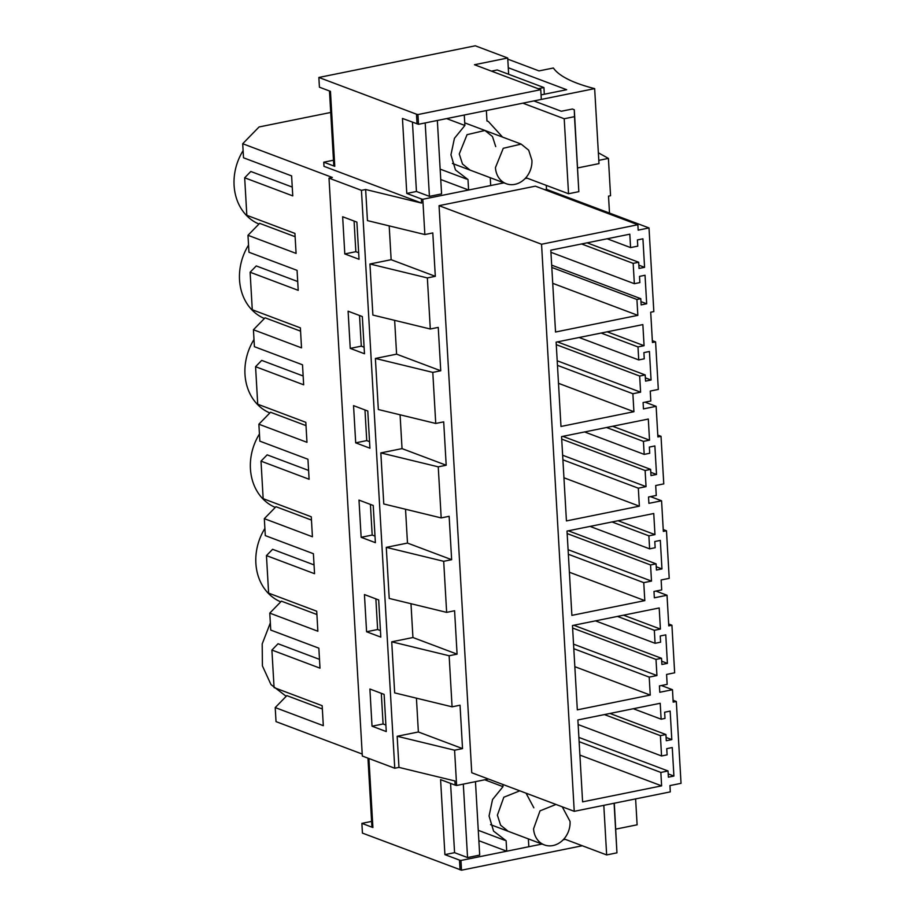 <?xml version="1.0" encoding="UTF-8"?>
<svg xmlns="http://www.w3.org/2000/svg" width="916" height="916" viewBox="0 0 916 916"><rect width="100%" height="100%" fill="white"/><g stroke="black" fill="none" stroke-linecap="round" stroke-linejoin="round"><path stroke-width="1.37" d="M598.354 152.789L608.419 158.399L598.801 160.357M362.221 754.063L276.025 721.625L275.212 707.576L323.314 725.678L322.157 705.686L274.067 687.584L271.903 650.062L319.993 668.165L318.848 648.173L270.747 630.071L269.773 613.125L317.863 631.227L316.718 611.224L268.617 593.121L266.453 555.6L314.554 573.702L313.398 553.711L265.296 535.608L264.323 518.662L312.425 536.765L311.268 516.773L263.167 498.67L261.003 461.149L309.104 479.251L307.948 459.26L259.858 441.157L258.873 424.211L306.975 442.314L305.818 422.322L257.728 404.219L255.564 366.698L303.654 384.8L302.509 364.797L254.408 346.695L253.434 329.749L301.524 347.862L300.379 327.859L252.278 309.757L250.114 272.235L298.215 290.338L297.059 270.346L248.957 252.244L247.984 235.298L296.086 253.4L294.929 233.408L246.828 215.306L244.675 177.784L292.765 195.887L291.609 175.895L243.519 157.792L242.706 143.732L259.056 126.969L330.722 112.462M242.706 143.732L332.325 177.464L329.004 178.139L361.442 190.345L365.644 189.498L421.6 203.077L323.989 166.334L323.749 162.189L334.775 166.334L330.458 91.348L319.421 87.192L318.86 77.459L475.278 45.8L507.716 58.006L508.655 74.276M507.716 58.006L474.465 64.738L540.761 89.688L541.322 99.42L418.498 124.29L402.456 118.45L406.784 193.436L421.36 198.932L421.6 203.077M546.279 185.364L546.509 189.372L544.791 189.715M649.009 227.947L638.177 230.145L637.857 224.741L541.551 244.24L574.24 811.324L670.306 791.882L669.951 785.585L681.035 783.34L676.317 701.496L673.18 702.125L672.47 689.702L659.783 692.267L659.428 685.924L667.157 684.355L666.585 674.439L674.657 672.802L671.92 625.227L668.783 625.868L667.02 595.251L654.345 597.816L653.978 591.461L661.707 589.904L661.134 579.977L669.218 578.351L666.47 530.776L663.333 531.406L661.57 500.789L648.894 503.353L648.528 497.01L656.268 495.442L655.696 485.526L663.768 483.888L661.02 436.314L657.894 436.955L656.131 406.338L643.456 408.902L643.089 402.548L650.818 400.99L650.245 391.075L658.318 389.437L655.581 341.863L652.444 342.492L650.703 312.23L653.829 311.589L649.009 227.947L546.509 189.372M655.581 341.863L652.341 340.649M661.02 436.314L657.78 435.1M666.47 530.776L663.23 529.551M671.92 625.227L668.68 624.014M676.317 701.496L673.077 700.271M609.506 213.073L608.522 196.127L610.56 195.715L608.419 158.399M248.545 245.087A51.319 43.189 110.6 0 0 264.403 318.493M243.106 150.636A51.319 43.189 110.6 0 0 258.965 224.042M286.193 696.32L270.976 684.573L262.423 665.909L262.194 643.948L270.334 622.914M264.884 528.452A51.319 43.189 110.6 0 0 280.743 601.858M259.446 434.001A51.319 43.189 110.6 0 0 275.304 507.407M253.995 339.538A51.319 43.189 110.6 0 0 269.854 412.944M416.425 698.164L418.372 731.976L397.166 736.269L398.964 767.39L394.762 768.238L362.324 756.032L329.004 178.139M394.762 768.238L361.442 190.345M372.033 726.205L369.892 689.027L384.125 694.385L386.266 731.563L372.033 726.205L383.083 723.972L381.308 693.32M359.038 259.285L344.805 253.938L342.653 216.749L356.885 222.107L359.038 259.285M375.377 542.661L361.144 537.303L358.992 500.113L373.224 505.472L375.377 542.661M366.583 631.754L380.816 637.112L378.674 599.923L364.442 594.564L366.583 631.754L377.632 629.521L375.869 598.869M364.476 353.748L350.244 348.389L348.103 311.2L362.335 316.558L364.476 353.748M355.694 442.84L369.927 448.199L367.785 411.009L353.553 405.651L355.694 442.84L366.744 440.607L364.969 409.956M369.938 263.991L427.36 277.926L430.302 329.004L372.881 315.07L369.938 263.991L391.143 259.697L389.197 225.886M503.949 182.856L422.814 199.276L424.852 234.542L367.442 220.607L365.644 189.498M391.727 641.818L449.138 655.753L452.08 706.82L394.67 692.885L391.727 641.818L412.933 637.525L410.986 603.713M386.277 547.356L443.699 561.302L446.642 612.369L389.22 598.434L386.277 547.356L407.483 543.073L405.536 509.262M380.827 452.905L438.249 466.839L441.191 517.918L383.781 503.972L380.827 452.905L402.032 448.611L400.086 414.799M375.388 358.454L432.799 372.388L435.741 423.455L378.331 409.521L375.388 358.454L396.594 354.16L394.647 320.348M422.814 199.276L421.36 198.932M574.24 811.324L471.751 772.749L439.05 205.665L535.368 186.166L637.857 224.741M527.147 178.162L525.063 178.586M424.852 234.542L432.799 232.939L435.306 276.323L427.36 277.926M430.302 329.004L438.249 327.39L440.745 370.774L432.799 372.388M435.741 423.455L443.699 421.852L446.195 465.236L438.249 466.839M441.191 517.918L449.138 516.303L451.645 559.687L443.699 561.302M446.642 612.369L454.588 610.754L457.084 654.15L449.138 655.753M452.08 706.82L460.038 705.217L462.534 748.601L454.588 750.204L456.615 785.47L455.16 785.127L454.92 780.97L398.964 767.39M488.446 779.035L456.615 785.47M664.993 718.419L661.134 719.197L660.207 703.282L577.881 719.953L582.599 801.855L661.615 785.859L660.848 772.428L668.027 770.974L668.382 777.169L673.913 776.047L672.264 747.536L666.745 748.658L667.1 754.853L661.57 755.975L660.402 735.651L665.921 734.529L666.287 740.723L671.806 739.613L670.157 711.102L664.638 712.213L664.993 718.419M642.86 324.596L556.126 342.149L560.981 426.467L633.918 411.708L632.876 393.731L640.593 392.174L639.666 376.041L645.196 374.93L645.551 381.125L651.07 380.003L649.433 351.492L643.902 352.614L644.257 358.809L638.738 359.931L637.994 346.924L644.074 345.698L642.86 324.596M651.494 581.087L650.555 564.954L656.085 563.844L656.44 570.038L661.959 568.916L660.322 540.406L654.791 541.528L655.158 547.722L649.627 548.844L648.883 535.837L654.963 534.612L653.749 513.51L567.015 531.062L571.882 615.38L644.807 600.621L643.765 582.645L651.494 581.087L568.092 549.692M577.32 709.843L650.257 695.072L649.215 677.107L656.932 675.539L656.005 659.417L661.535 658.295L661.89 664.489L667.409 663.379L665.772 634.868L660.241 635.979L660.596 642.185L655.077 643.295L654.333 630.3L660.413 629.063L659.199 607.961L572.466 625.525L577.32 709.843M643.433 441.386L649.524 440.149L648.31 419.047L561.565 436.611L566.432 520.929L639.357 506.17L638.326 488.194L646.043 486.625L645.116 470.503L650.635 469.381L650.99 475.576L656.52 474.465L654.871 445.955L649.352 447.065L649.707 453.271L644.188 454.382L643.433 441.386L606.552 427.509M634.341 283.697L633.174 263.373L638.692 262.251L639.047 268.445L644.578 267.335L642.929 238.824L637.41 239.935L637.765 246.141L630.586 247.583L629.807 234.187L550.814 250.183L555.543 332.016L637.845 315.356L636.929 299.475L640.799 298.696L641.154 304.891L646.673 303.769L645.036 275.258L639.505 276.38L639.86 282.575L634.341 283.697L550.94 252.301M295.124 236.706L259.64 223.344L247.984 235.298M292.261 187.082L250.812 171.475L244.675 177.784M344.805 253.938L355.843 251.694L354.08 221.042M358.66 252.759L355.843 251.694M391.143 259.697L435.306 276.323M541.551 244.24L439.05 205.665M646.673 303.769L640.96 301.627M640.799 298.696L551.684 265.148M636.929 299.475L551.81 267.438M637.845 315.356L552.726 283.319M630.586 247.583L607.159 238.778M644.578 267.335L638.864 265.182M638.692 262.251L587.11 242.832M633.174 263.373L581.58 243.954M418.498 124.29L417.936 114.557L416.482 114.202L417.043 123.935M416.482 114.202L318.86 77.459M491.48 71.139L497.228 69.971L543.932 87.558L544.322 94.233M437.344 120.477L441.581 193.906L429.421 196.368L416.448 191.478L406.784 193.436M323.749 162.189L333.481 160.22M416.448 191.478L412.452 122.206M417.936 114.557L540.761 89.688M300.562 331.157L265.079 317.806L253.434 329.749M297.7 281.533L256.262 265.938L250.114 272.235M350.244 348.389L361.293 346.156L359.53 315.505M364.099 347.21L361.293 346.156M656.131 406.338L645.036 402.158M633.918 411.708L558.497 383.323M632.876 393.731L557.455 365.347M644.074 345.698L607.193 331.821M637.994 346.924L601.114 333.046M638.738 359.931L579.13 337.5M651.07 380.003L645.356 377.861M645.196 374.93L557.42 341.886M639.666 376.041L556.264 344.656M640.593 392.174L557.191 360.778M396.594 354.16L440.745 370.774M306.013 425.619L270.529 412.257L258.873 424.211M303.15 375.995L261.701 360.389L255.564 366.698M369.549 441.661L366.744 440.607M661.57 500.789L650.475 496.609M639.357 506.17L563.947 477.774M638.326 488.194L562.905 459.809M649.524 440.149L612.644 426.272M644.188 454.382L584.58 431.951M656.52 474.465L650.807 472.312M650.635 469.381L562.871 436.348M645.116 470.503L561.714 439.108M646.043 486.625L562.642 455.241M402.032 448.611L446.195 465.236M311.463 520.07L275.979 506.708L264.323 518.662M308.6 470.446L267.151 454.851L261.003 461.149M361.144 537.303L372.182 535.058L370.419 504.407M374.999 536.123L372.182 535.058M667.02 595.251L655.925 591.072M644.807 600.621L569.386 572.237M643.765 582.645L568.355 554.26M654.963 534.612L618.094 520.723M648.883 535.837L612.003 521.96M649.627 548.844L590.03 526.402M661.959 568.916L656.257 566.764M656.085 563.844L568.309 530.799M650.555 564.954L567.164 533.57M407.483 543.073L451.645 559.687M316.902 614.522L281.418 601.171L269.773 613.125M314.039 564.897L272.602 549.302L266.453 555.6M380.438 630.574L377.632 629.521M672.47 689.702L661.375 685.523M650.257 695.072L574.836 666.688M649.215 677.107L573.794 648.711M660.413 629.063L623.533 615.186M654.333 630.3L617.453 616.411M655.077 643.295L595.469 620.865M667.409 663.379L661.696 661.226M661.535 658.295L573.76 625.262M656.005 659.417L572.603 628.021M656.932 675.539L573.53 644.143M412.933 637.525L457.084 654.15M319.489 659.36L278.04 643.753L271.903 650.062M322.352 708.984L286.868 695.622L275.212 707.576M397.166 736.269L454.588 750.204M418.372 731.976L462.534 748.601M385.888 725.037L383.083 723.972M671.806 739.613L666.092 737.46M665.921 734.529L609.953 713.461M660.402 735.651L604.423 714.583M661.57 755.975L578.145 724.567M673.913 776.047L668.199 773.905M668.027 770.974L578.889 737.414M660.848 772.428L579.13 741.662M661.615 785.859L579.908 755.093M661.134 719.197L633.322 708.732M542.066 844.048L460.943 860.467L461.504 870.2L362.438 833.102L361.877 823.37L372.904 827.526L368.919 758.505M460.05 869.845L459.489 860.113L444.913 854.628L440.585 779.63L455.16 785.127M361.877 823.37L371.598 821.412M450.58 783.398L454.576 852.67L444.913 854.628M460.943 860.467L459.489 860.113M565.275 839.354L563.191 839.777M461.504 870.2L582.278 845.754M495.453 167.594A21.171 17.816 110.6 0 0 506.227 183.715A21.171 17.816 110.6 0 0 531.91 160.22L528.681 150.19L521.135 144.098L503.262 148.3L495.453 167.594M508.277 67.738L566.66 89.711L541.07 94.898M486.969 120.946L488.331 121.462L486.969 121.004L486.373 110.55L464.275 115.015L464.881 125.469L446.607 118.599M522.818 103.164L564.21 118.748L574.504 116.664L574.298 109.76L572.351 109.027L561.313 111.26L533.868 100.932L594.656 88.623A192.452 48.491 -3.3 0 1 553.379 68.002L539.02 70.898L507.785 59.139M577.653 167.937L598.984 163.621L594.656 88.623M525.887 177.693L568.538 193.745L578.832 191.662L574.298 109.76M490.243 177.704L490.69 185.547L468.603 190.013L440.745 179.525M334.706 165.189L333.745 164.834L329.485 90.982M538.184 88.726L543.932 87.558M488.331 121.462L502.552 137.091M468.603 190.013L467.996 179.559L455.458 169.929L450.947 154.815L454.428 138.339L464.881 125.469M470.034 170.09L462.5 164.01L459.26 153.968L467.057 134.675L484.93 130.473L492.476 136.553L495.716 146.594M568.538 193.745L564.21 118.748M578.832 191.662L574.504 116.664M429.421 196.368L425.184 122.927M615.781 829.129L637.112 824.812L635.612 798.901M564.016 838.873L606.655 854.926L616.949 852.842L614.293 803.217M528.372 838.896L528.818 846.727L506.731 851.204L478.873 840.716M475.461 781.657L479.698 855.097L467.549 857.559L454.576 852.67M372.835 826.381L371.862 826.014L367.957 758.139M484.736 779.779L502.999 786.661L502.873 784.462M506.731 851.204L506.124 840.751L493.587 831.121L489.064 816.007L492.545 799.531L502.999 786.661M508.162 831.281L500.617 825.202L497.388 815.16L503.823 797.229L519.796 790.829M526.047 793.187L533.833 807.775M606.655 854.926L603.804 805.347M616.949 852.842L614.098 803.263M467.549 857.559L463.313 784.119M555.989 804.454L540.016 810.855L533.581 828.785A21.171 17.816 110.6 0 0 544.356 844.907A21.171 17.816 110.6 0 0 570.038 821.4L562.252 806.813M452.424 163.46L506.227 183.715M464.733 122.858L521.147 144.087M440.149 169.128L466.633 179.101M478.267 830.32L504.762 840.293M490.541 824.652L544.356 844.907"/></g></svg>
